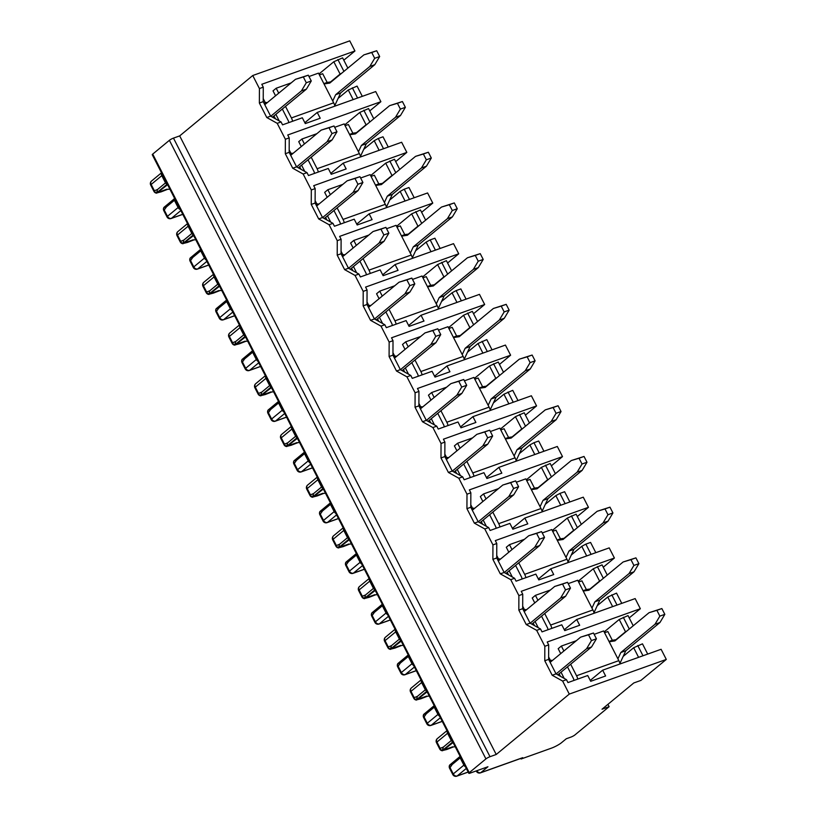 <?xml version="1.0" encoding="UTF-8"?>
<svg xmlns="http://www.w3.org/2000/svg" width="817" height="817" viewBox="0 0 817 817"><rect width="100%" height="100%" fill="white"/><g stroke="black" fill="none" stroke-linecap="round" stroke-linejoin="round"><path stroke-width="1.23" d="M476.679 770.778A3.299 0.562 -27.1 0 0 476.372 771.258A3.299 3.299 0 0 0 480.427 772.872L522.329 757.89A3.299 1.981 -109.7 0 0 522.706 757.676L521.113 758.993L551.332 748.188A8.252 1.399 152.9 0 0 561.524 742.684L566.293 738.752L570.889 737.108A3.299 0.562 152.9 0 0 574.964 734.902L609.114 706.685L602.027 709.217L633.788 682.961L640.885 680.428L666.294 659.431L569.286 694.093L496.225 754.479L490.006 756.695A3.299 0.562 152.9 0 0 485.931 758.901L469.254 772.678A3.299 0.562 152.9 0 0 468.805 773.301A3.299 0.562 152.9 0 0 470.153 773.107L487.943 766.744L480.794 772.657A3.299 2.584 -129.6 0 1 476.852 770.707M590.242 680.428L602.65 670.175L605.622 675.976L590.691 681.307L587.729 675.516L567.958 682.583L566.477 679.683L562.617 681.061L569.286 694.093M666.294 659.431L661.106 649.29L602.65 670.175M521.113 758.993L520.827 758.431M604.151 631.929L619.215 619.48L628.018 615.589L633.226 625.771M615.926 639.721L625.516 631.796L619.215 619.48M638.588 657.338L633.675 647.728L642.468 643.837L647.707 654.08M637.75 645.532L642.989 655.765M623.289 617.284L629.294 629.019M548.677 644.909L544.827 646.288L536.667 630.356L540.527 628.978L542.008 631.878L561.779 624.811L564.751 630.601L579.672 625.271L576.71 619.48L635.156 598.585L640.344 608.726L547.196 642.019L548.677 644.909L548.626 659.38L556.04 673.872L566.477 679.683M544.827 646.288L544.776 660.759L552.19 675.25L562.617 681.061M603.263 567.223L614.404 558.021L521.256 591.314L522.737 594.214L518.877 595.583L518.826 610.064L526.24 624.545L536.667 630.356M518.877 595.583L510.727 579.651L500.29 573.84L492.886 559.359L492.937 544.888L484.777 528.946L474.35 523.135L466.936 508.654L466.987 494.183L458.837 478.241L448.4 472.44L440.986 457.949L441.037 443.478L432.887 427.546L422.46 421.735L415.046 407.244L415.097 392.773L406.937 376.841L396.511 371.03L389.096 356.539L389.147 342.068L380.998 326.136L370.561 320.325L363.146 305.844L363.208 291.373L355.048 275.431L344.621 269.62L337.207 255.139L337.258 240.668L329.098 224.726L318.671 218.925L311.257 204.434L311.308 189.963L303.158 174.031L292.721 168.22L285.317 153.729L285.368 139.258L277.208 123.326L266.781 117.515L259.367 103.024L259.418 88.553L252.749 75.521L179.689 135.898L173.47 138.114A3.299 0.562 152.9 0 0 169.395 140.32L152.718 154.096A3.299 0.562 152.9 0 0 152.258 154.719L468.805 773.301M496.225 754.479L179.689 135.898M629.213 617.928L640.344 608.726M609.114 706.685L607.919 704.346M564.302 629.723L576.71 619.48M578.201 581.234L593.275 568.775L602.068 564.884L607.286 575.066M589.986 589.016L599.576 581.091L593.275 568.775M612.638 606.633L607.725 597.023L616.529 593.132L621.768 603.375M611.8 594.827L617.039 605.06M597.35 566.579L603.354 578.313M614.404 558.021L609.216 547.88L550.76 568.775L553.722 574.565L538.801 579.896L535.84 574.106L516.068 581.173L514.577 578.273L510.727 579.651M522.737 594.214L522.686 608.685L530.1 623.167L540.527 628.978M538.352 579.028L550.76 568.775M552.251 530.529L567.325 518.07L576.128 514.189L581.336 524.371M564.036 538.311L573.626 530.386L567.325 518.07M586.698 555.928L581.775 546.328L585.85 544.122L590.579 542.437L595.818 552.67M585.85 544.122L591.089 554.355M571.4 515.874L577.405 527.619M577.323 516.518L588.454 507.316L495.306 540.609L496.787 543.509L492.937 544.888M588.454 507.316L583.267 497.175L524.81 518.07L527.782 523.86L512.851 529.202L509.89 523.401L490.118 530.468L488.637 527.568L484.777 528.946M496.787 543.509L496.736 557.98L504.15 572.462L514.577 578.273M512.412 528.323L524.81 518.07M526.311 479.824L541.375 467.375L550.178 463.484L555.386 473.666M538.097 487.606L547.676 479.681L541.375 467.375M560.748 505.223L555.836 495.623L559.911 493.417L564.639 491.732L569.868 501.965M559.911 493.417L565.15 503.65M545.45 465.169L551.465 476.914M551.373 465.823L562.504 456.621L469.356 489.904L470.847 492.804L466.987 494.183M562.504 456.621L557.317 446.48L498.87 467.365L501.832 473.155L486.912 478.496L483.94 472.696L464.168 479.763L462.688 476.873L458.837 478.241M470.847 492.804L470.786 507.275L478.2 521.767L488.637 527.568M486.462 477.618L498.87 467.365M500.361 429.119L515.435 416.67L524.228 412.779L529.447 422.961M512.147 436.901L521.736 428.986L515.435 416.67M534.798 454.528L529.886 444.918L533.961 442.712L538.689 441.027L543.928 451.26M533.961 442.712L539.2 452.955M519.51 414.464L525.515 426.208M525.433 415.118L536.565 405.916L443.417 439.199L444.897 442.099L441.037 443.478M536.565 405.916L531.377 395.775L472.92 416.66L475.892 422.46L460.962 427.791L458 421.991L438.229 429.058L436.738 426.168L432.887 427.546M444.897 442.099L444.846 456.57L452.261 471.062L462.688 476.873M460.512 426.913L472.92 416.66M474.422 378.414L489.485 365.965L498.288 362.074L503.497 372.256M486.197 386.196L495.786 378.281L489.485 365.965M508.858 403.823L503.936 394.213L512.739 390.322L517.978 400.555M508.021 392.017L513.25 402.25M493.56 363.759L499.565 375.503M499.483 364.413L510.615 355.211L417.467 388.504L418.947 391.394L415.097 392.773M510.615 355.211L505.427 345.07L446.981 365.955L449.942 371.755L435.022 377.086L432.05 371.296L412.279 378.363L410.798 375.463L406.937 376.841M418.947 391.394L418.896 405.865L426.311 420.357L436.738 426.168M434.573 376.208L446.981 365.955M448.472 327.719L463.535 315.26L472.338 311.369L477.547 321.551M460.257 335.501L469.836 327.576L463.535 315.26M482.908 353.118L477.996 343.508L486.799 339.617L492.038 349.86M482.071 341.312L487.31 351.545M467.61 313.064L473.625 324.798M473.533 313.708L484.675 304.506L391.517 337.799L393.008 340.689L389.147 342.068M484.675 304.506L479.477 294.365L421.031 315.26L423.992 321.05L409.072 326.381L406.11 320.591L386.329 327.658L384.848 324.757L380.998 326.136M393.008 340.689L392.957 355.17L400.361 369.652L410.798 375.463M408.623 325.513L421.031 315.26M422.522 277.014L437.595 264.555L446.399 260.664L451.607 270.846M434.307 284.796L443.897 276.871L437.595 264.555M456.969 302.413L452.046 292.813L456.121 290.607L460.849 288.922L466.088 299.155M456.121 290.607L461.36 300.84M441.67 262.359L447.675 274.093M447.593 263.003L458.725 253.801L365.577 287.094L367.058 289.994L363.208 291.373M458.725 253.801L453.537 243.66L395.081 264.555L398.053 270.345L383.122 275.676L380.16 269.886L360.389 276.953L358.908 274.052L355.048 275.431M367.058 289.994L367.007 304.465L374.421 318.947L384.848 324.757M382.673 274.808L395.081 264.555M396.582 226.309L411.645 213.86L420.449 209.969L425.657 220.151M408.357 234.091L417.947 226.166L411.645 213.86M431.019 251.707L426.106 242.108L430.181 239.902L434.899 238.217L440.138 248.45M430.181 239.902L435.42 250.135M415.72 211.654L421.725 223.398M421.643 212.297L432.775 203.096L339.627 236.389L341.108 239.289L337.258 240.668M432.775 203.096L427.587 192.955L369.141 213.85L372.103 219.64L357.182 224.981L354.21 219.181L334.439 226.248L332.958 223.347L329.098 224.726M341.108 239.289L341.057 253.76L348.471 268.242L358.908 274.052M356.733 224.103L369.141 213.85M370.632 175.604L385.695 163.155L394.499 159.264L399.717 169.446M382.417 183.386L391.997 175.461L385.695 163.155M405.069 201.002L400.156 191.403L404.231 189.197L408.96 187.512L414.199 197.745M404.231 189.197L409.47 199.44M389.78 160.949L395.785 172.693M395.694 161.603L406.835 152.401L313.687 185.684L315.168 188.584L311.308 189.963M406.835 152.401L401.647 142.26L343.191 163.145L346.153 168.945L331.232 174.276L328.271 168.476L308.489 175.543L307.008 172.653L303.158 174.031M315.168 188.584L315.117 203.055L322.531 217.547L332.958 223.347M330.783 173.398L343.191 163.145M344.682 124.899L359.756 112.45L368.559 108.559L373.767 118.741M356.467 132.681L366.057 124.766L359.756 112.45M379.129 150.308L374.206 140.698L378.281 138.492L383.01 136.807L388.249 147.04M378.281 138.492L383.52 148.735M363.831 110.244L369.835 121.988M369.754 110.898L380.885 101.696L287.737 134.979L289.218 137.879L285.368 139.258M380.885 101.696L375.697 91.555L317.241 112.44L320.213 118.24L305.282 123.571L302.321 117.781L282.549 124.848L281.068 121.947L277.208 123.326M289.218 137.879L289.167 152.35L296.581 166.842L307.008 172.653M304.843 122.693L317.241 112.44M318.947 74.03L333.806 61.745L342.609 57.854L347.858 68.117M330.599 81.914L340.107 74.061L333.806 61.745M353.179 99.603L348.267 89.993L357.07 86.102L362.299 96.345M352.341 87.797L357.58 98.03M337.881 59.549L343.937 71.365M343.804 60.192L354.935 50.991L261.787 84.284L263.278 87.174L259.418 88.553M354.935 50.991L349.747 40.85L252.749 75.521M263.278 87.174L263.217 101.645L270.631 116.137L281.068 121.947M338.105 98.387L348.267 89.993M341.741 73.183L340.107 74.061M263.217 101.645L259.367 103.024M270.631 116.137L266.781 117.515M363.718 149.368L374.206 140.698M367.282 124.102L366.057 124.766M289.167 152.35L285.317 153.729M296.581 166.842L292.721 168.22M389.658 200.073L400.156 191.403M393.222 174.807L391.997 175.461M315.117 203.055L311.257 204.434M322.531 217.547L318.671 218.925M415.608 250.778L426.106 242.108M419.172 225.512L417.947 226.166M341.057 253.76L337.207 255.139M348.471 268.242L344.621 269.62M441.558 301.483L452.046 292.813M445.122 276.207L443.897 276.871M367.007 304.465L363.146 305.844M374.421 318.947L370.561 320.325M467.498 352.188L477.996 343.508M471.062 326.912L469.836 327.576M392.957 355.17L389.096 356.539M400.361 369.652L396.511 371.03M493.448 402.883L503.936 394.213M497.012 377.617L495.786 378.281M418.896 405.865L415.046 407.244M426.311 420.357L422.46 421.735M519.398 453.588L529.886 444.918M522.962 428.322L521.736 428.986M444.846 456.57L440.986 457.949M452.261 471.062L448.4 472.44M545.337 504.293L555.836 495.623M548.901 479.028L547.676 479.681M470.786 507.275L466.936 508.654M478.2 521.767L474.35 523.135M571.287 554.998L581.775 546.328M574.851 529.722L573.626 530.386M496.736 557.98L492.886 559.359M504.15 572.462L500.29 573.84M597.227 605.703L607.725 597.023M600.791 580.427L599.576 581.091M522.686 608.685L518.826 610.064M530.1 623.167L526.24 624.545M623.177 656.398L633.675 647.728M626.741 631.133L625.516 631.796M548.626 659.38L544.776 660.759M556.04 673.872L552.19 675.25M311.267 80.975L308.305 75.184L303.332 76.961L306.293 82.752L311.267 80.975L306.406 89.124L301.422 90.901L306.293 82.752M264.779 104.699L295.499 79.31L303.332 76.961M270.784 116.218L301.422 90.901M267.19 102.707A8.078 1.368 152.9 0 0 266.883 102.574L266.076 102.452L265.413 104.168M272.49 117.158A4.984 0.848 152.9 0 0 272.48 117.158L306.406 89.124M295.499 79.31L308.305 75.184M319.396 74.909L322.705 73.724L327.157 82.425L331.283 81.812M292.619 121.243A9.079 5.453 -109.7 0 0 291.403 117.934L333.683 102.819L318.487 73.121L308.989 76.522M291.169 82.885L276.197 88.236L278.73 93.169M285.501 106.404L291.403 117.934M276.197 88.236L273.021 90.861L275.554 95.793M282.325 109.029L288.217 120.559A2.482 1.491 70.3 0 1 288.636 122.662M333.683 102.819A9.079 5.453 70.3 0 1 334.909 106.128M263.227 98.622L265.331 102.717M334.766 105.587L340.658 92.903L374.799 64.676L379.67 56.536L376.708 50.736L363.892 54.872L329.751 83.089L324.012 83.937M332.744 100.991L335.675 94.68L369.825 66.463L374.697 58.313L371.735 52.513L363.892 54.872M323.849 83.61L327.157 82.425M371.735 52.513L376.708 50.736M374.697 58.313L379.67 56.536M369.825 66.463L374.799 64.676M335.675 94.68L340.658 92.903M266.076 102.452L264.014 103.187M161.511 172.785L151.543 181.017A3.299 2.584 -129.6 0 0 151.155 184.458A3.299 0.562 152.9 0 0 150.706 185.071L153.933 191.372A3.299 0.562 152.9 0 1 154.382 190.759L151.155 184.458L161.797 175.665L165.504 182.906L157.579 189.462L154.382 190.759A3.299 2.645 67.9 0 0 156.486 192.945L166.862 189.207A1.654 1.042 -111.5 0 0 167.597 189.33L161.194 191.832A1.654 0.694 -111.1 0 1 160.908 191.801M167.23 183.968A1.654 1.287 -129.6 0 1 165.504 182.906M161.797 175.665A3.299 2.584 -129.6 0 1 161.613 172.99M180.291 209.499A3.299 2.584 -129.6 0 1 178.106 207.528L174.399 200.288A1.654 1.287 -129.6 0 1 174.675 198.511M169.936 189.248L167.751 189.268M156.486 192.945L157.579 189.462M163.839 207.579L166.474 206.844L164.248 210.02A3.299 0.562 152.9 0 0 163.788 210.643L167.015 216.944A3.299 0.562 152.9 0 1 167.465 216.331L164.248 210.02A3.299 2.431 -145 0 1 163.9 207.447L164.105 207.252M163.788 210.643A3.299 3.299 0 0 1 163.87 207.498L163.9 207.447M167.597 184.693L156.803 193.118M421.031 679.938L411.38 687.924A3.299 2.584 -129.6 0 0 410.992 691.356A3.299 0.562 152.9 0 0 410.543 691.968L413.77 698.269A3.299 0.562 152.9 0 1 414.219 697.657L410.992 691.356L421.633 682.563L425.34 689.803L417.405 696.36L414.219 697.657A3.299 2.645 67.9 0 0 416.323 699.842L426.688 696.104A1.654 1.042 -111.5 0 0 427.434 696.227L421.031 698.729A1.654 0.694 -111.1 0 1 420.745 698.698M426.607 690.835A1.654 1.287 -129.6 0 1 425.34 689.803M421.633 682.563A3.299 2.584 -129.6 0 1 421.276 680.418M439.546 716.131A3.299 2.584 -129.6 0 1 437.943 714.436L434.236 707.185A1.654 1.287 -129.6 0 1 434.215 705.714M416.323 699.842L417.405 696.36M423.676 714.477L426.311 713.741L424.074 716.928A3.299 0.562 152.9 0 0 423.625 717.54L426.852 723.842A3.299 0.562 152.9 0 1 427.301 723.229L424.074 716.928A3.299 2.431 -145 0 1 423.737 714.344L434.195 705.663M427.128 691.846L416.639 700.016M317.251 477.128L307.59 485.104A3.299 2.584 -129.6 0 0 307.212 488.546A3.299 0.562 152.9 0 0 306.753 489.158L309.98 495.459A3.299 0.562 152.9 0 1 310.429 494.847L307.212 488.546L317.854 479.753L321.561 486.993L313.626 493.55L310.429 494.847A3.299 2.645 67.9 0 0 312.533 497.032L322.909 493.294A1.654 1.042 -111.5 0 0 323.644 493.417L317.241 495.919A1.654 0.694 -111.1 0 1 316.955 495.888M322.827 488.025A1.654 1.287 -129.6 0 1 321.561 486.993M317.854 479.753A3.299 2.584 -129.6 0 1 317.496 477.608M335.767 513.311A3.299 2.584 -129.6 0 1 334.163 511.616L330.456 504.375A1.654 1.287 -129.6 0 1 330.436 502.894M325.503 493.254L323.808 493.356M312.533 497.032L313.626 493.55M319.958 511.534L322.521 510.931L320.295 514.107A3.299 0.562 152.9 0 0 319.845 514.73L323.062 521.032A3.299 0.562 152.9 0 1 323.522 520.409L320.295 514.107A3.299 2.431 -145 0 1 319.958 511.534L320.152 511.34M323.338 489.036L312.85 497.206M369.141 578.538L359.48 586.514A3.299 2.584 -129.6 0 0 359.102 589.945A3.299 0.562 152.9 0 0 358.653 590.568L361.87 596.87A3.299 0.562 152.9 0 1 362.329 596.247L359.102 589.945L369.744 581.153L373.451 588.393L365.516 594.95L362.329 596.247A3.299 2.645 67.9 0 0 364.423 598.432L374.799 594.694A1.654 1.042 -111.5 0 0 375.544 594.817L369.131 597.319A1.654 0.694 -111.1 0 1 368.845 597.288M374.717 589.435A1.654 1.287 -129.6 0 1 373.451 588.393M369.744 581.153A3.299 2.584 -129.6 0 1 369.386 579.008M387.656 614.721A3.299 2.584 -129.6 0 1 386.053 613.026L382.346 605.785A1.654 1.287 -129.6 0 1 382.325 604.304M377.393 594.664L375.697 594.766M364.423 598.432L365.516 594.95M371.786 613.067L374.411 612.341L372.184 615.518A3.299 0.562 152.9 0 0 371.735 616.13L374.962 622.431A3.299 0.562 152.9 0 1 375.412 621.819L372.184 615.518A3.299 2.431 -145 0 1 371.847 612.934L372.041 612.74M371.735 616.13A3.299 3.299 0 0 1 371.806 612.985L371.847 612.934M375.238 590.446L364.739 598.616M414.811 283.877L411.839 278.086L406.866 279.863L409.838 285.654L414.811 283.877L409.94 292.026L404.966 293.803L409.838 285.654M368.528 307.427L399.033 282.212L406.866 279.863M374.492 318.987L404.966 293.803M370.724 305.609A8.078 1.368 152.9 0 0 370.418 305.476L369.611 305.354L368.957 307.069M399.033 282.212L411.839 278.086M376.177 319.927L409.94 292.026M422.93 277.811L426.239 276.626L430.692 285.327L434.828 284.714M396.153 324.145A9.079 5.453 -109.7 0 0 394.938 320.836L437.218 305.721L422.021 276.023L412.524 279.424M394.713 285.787L379.742 291.138L382.264 296.071M389.035 309.306L394.938 320.836M379.742 291.138L376.566 293.763L379.088 298.695M385.859 311.931L391.762 323.461A2.482 1.491 70.3 0 1 392.17 325.564M437.218 305.721A9.079 5.453 70.3 0 1 438.443 309.03M367.017 302.004L368.865 305.619M438.3 308.489L444.193 295.805L478.333 267.578L483.204 259.438L480.243 253.638L467.436 257.774L433.286 285.991L427.546 286.838M436.278 303.893L439.219 297.582L473.36 269.365L478.231 261.215L475.269 255.415L467.436 257.774M427.383 286.512L430.692 285.327M475.269 255.415L480.243 253.638M478.231 261.215L483.204 259.438M473.36 269.365L478.333 267.578M439.219 297.582L444.193 295.805M369.611 305.354L367.793 306.007M596.43 638.802L593.469 633.012L588.495 634.789L591.457 640.579L596.43 638.802L591.559 646.952L586.586 648.729L591.457 640.579M550.147 662.352L580.652 637.137L588.495 634.789M556.111 673.913L586.586 648.729M552.353 660.534A8.078 1.368 152.9 0 0 552.047 660.391L551.24 660.279L550.576 661.995M580.652 637.137L593.469 633.012M557.797 674.852L591.559 646.952M604.56 632.726L607.858 631.551L612.311 640.252L616.447 639.64M577.782 679.07A9.079 5.453 -109.7 0 0 576.557 675.761L618.837 660.647L603.64 630.949L594.153 634.339M576.332 640.712L561.361 646.063L563.883 650.996M570.654 664.221L576.557 675.761M561.361 646.063L558.185 648.688L560.707 653.62M567.478 666.856L573.381 678.386A2.482 1.491 70.3 0 1 573.8 680.49M618.837 660.647A9.079 5.453 70.3 0 1 620.062 663.955M548.636 656.929L550.484 660.544M619.919 663.414L625.812 650.72L659.962 622.503L664.834 614.353L661.862 608.563L649.055 612.689L614.905 640.916L609.176 641.753M617.907 658.819L620.838 652.507L654.989 624.28L659.86 616.13L656.888 610.34L649.055 612.689M609.012 641.427L612.311 640.252M656.888 610.34L661.862 608.563M659.86 616.13L664.834 614.353M654.989 624.28L659.962 622.503M620.838 652.507L625.812 650.72M551.24 660.279L549.422 660.922M239.412 325.023L229.751 332.999A3.299 2.584 -129.6 0 0 229.373 336.43A3.299 0.562 152.9 0 0 228.913 337.043L232.14 343.354A3.299 0.562 152.9 0 1 232.6 342.732L229.373 336.43L240.014 327.637L243.721 334.878L235.786 341.435L232.6 342.732A3.299 2.645 67.9 0 0 234.693 344.917L245.069 341.179A1.654 1.042 -111.5 0 0 245.815 341.302L239.401 343.804A1.654 0.694 -111.1 0 1 239.115 343.773M244.988 335.91A1.654 1.287 -129.6 0 1 243.721 334.878M240.014 327.637A3.299 2.584 -129.6 0 1 239.657 325.493M257.927 361.206A3.299 2.584 -129.6 0 1 256.324 359.511L252.616 352.27A1.654 1.287 -129.6 0 1 252.596 350.789M247.663 341.149L245.968 341.251M234.693 344.917L235.786 341.435M242.118 359.419L244.681 358.816L242.455 362.002A3.299 0.562 152.9 0 0 242.006 362.615L245.223 368.916A3.299 0.562 152.9 0 1 245.682 368.304L242.455 362.002A3.299 2.431 -145 0 1 242.118 359.419L252.576 350.738M245.498 336.931L235.01 345.101M570.48 588.097L567.519 582.307L562.545 584.084L565.507 589.874L570.48 588.097L565.609 596.247L560.636 598.024L565.507 589.874M524.197 611.647L554.712 586.432L562.545 584.084M530.162 623.208L560.636 598.024M526.403 609.829A8.078 1.368 152.9 0 0 526.097 609.696L525.29 609.574L524.626 611.29M554.712 586.432L567.519 582.307M531.857 624.147L565.609 596.247M578.61 582.031L581.918 580.846L586.371 589.547L590.497 588.934M551.832 628.365A9.079 5.453 -109.7 0 0 550.607 625.056L592.897 609.942L577.701 580.244L568.203 583.644M550.382 590.007L535.411 595.358L537.943 600.291M544.704 613.526L550.607 625.056M535.411 595.358L532.235 597.983L534.767 602.915M541.528 616.151L547.431 627.681A2.482 1.491 70.3 0 1 547.85 629.784M592.897 609.942A9.079 5.453 70.3 0 1 594.122 613.25M522.696 606.224L524.545 609.839M593.979 612.709L599.862 600.025L634.012 571.798L638.884 563.659L635.922 557.858L623.105 561.994L588.965 590.211L583.226 591.059M591.957 608.114L594.888 601.802L629.039 573.575L633.91 565.435L630.949 559.635L623.105 561.994M583.062 590.732L586.371 589.547M630.949 559.635L635.922 557.858M633.91 565.435L638.884 563.659M629.039 573.575L634.012 571.798M594.888 601.802L599.862 600.025M525.29 609.574L523.472 610.228M395.091 629.233L385.43 637.219A3.299 2.584 -129.6 0 0 385.052 640.651A3.299 0.562 152.9 0 0 384.593 641.263L387.82 647.564A3.299 0.562 152.9 0 1 388.269 646.952L385.052 640.651L395.694 631.858L399.401 639.098L391.466 645.655L388.269 646.952A3.299 2.645 67.9 0 0 390.373 649.137L400.749 645.399A1.654 1.042 -111.5 0 0 401.484 645.522L395.081 648.024A1.654 0.694 -111.1 0 1 394.795 647.993M400.667 640.13A1.654 1.287 -129.6 0 1 399.401 639.098M395.694 631.858A3.299 2.584 -129.6 0 1 395.336 629.713M413.606 665.426A3.299 2.584 -129.6 0 1 412.003 663.731L408.296 656.48A1.654 1.287 -129.6 0 1 408.275 655.009M403.343 645.369L401.647 645.471M390.373 649.137L391.466 645.655M397.726 663.772L400.361 663.036L398.134 666.223A3.299 0.562 152.9 0 0 397.675 666.835L400.902 673.137A3.299 0.562 152.9 0 1 401.361 672.524L398.134 666.223A3.299 2.431 -145 0 1 397.787 663.639L408.245 654.958M401.178 641.151L390.689 649.321M544.541 537.392L541.569 531.601L536.595 533.378L539.567 539.169L544.541 537.392L539.669 545.542L534.696 547.319L539.567 539.169M498.258 560.942L528.762 535.727L536.595 533.378M504.222 572.503L534.696 547.319M500.453 559.124A8.078 1.368 152.9 0 0 500.147 558.991L499.34 558.869L498.687 560.585M528.762 535.727L541.569 531.601M505.907 573.442L539.669 545.542M552.66 531.326L555.968 530.141L560.421 538.842L564.557 538.24M525.893 577.66A9.079 5.453 -109.7 0 0 524.667 574.351L566.947 559.236L551.751 529.549L542.253 532.939M524.443 539.302L509.471 544.653L511.993 549.586M518.764 562.821L524.667 574.351M509.471 544.653L506.295 547.278L508.817 552.221M515.588 565.446L521.491 576.976A2.482 1.491 70.3 0 1 521.91 579.079M566.947 559.236A9.079 5.453 70.3 0 1 568.172 562.545M496.746 555.519L498.595 559.134M568.029 562.004L573.922 549.32L608.073 521.103L612.934 512.953L609.972 507.153L597.166 511.289L563.015 539.506L557.286 540.354M566.018 557.419L568.949 551.097L603.089 522.88L607.96 514.73L604.999 508.93L597.166 511.289M557.112 540.027L560.421 538.842M604.999 508.93L609.972 507.153M607.96 514.73L612.934 512.953M603.089 522.88L608.073 521.103M568.949 551.097L573.922 549.32M499.34 558.869L497.522 559.522M518.591 486.697L515.629 480.896L510.656 482.673L513.617 488.474L518.591 486.697L513.719 494.836L508.746 496.613L513.617 488.474M472.308 510.237L502.812 485.032L510.656 482.673M478.272 521.797L508.746 496.613M474.514 508.419A8.078 1.368 152.9 0 0 474.207 508.286L473.4 508.164L472.737 509.89M502.812 485.032L515.629 480.896M479.957 522.737L513.719 494.836M526.72 480.621L530.029 479.436L534.481 488.137L538.607 487.535M499.943 526.955A9.079 5.453 -109.7 0 0 498.717 523.646L541.007 508.542L525.801 478.844L516.313 482.234M498.493 488.597L483.521 493.948L486.044 498.891M492.814 512.116L498.717 523.646M483.521 493.948L480.345 496.573L482.867 501.515M489.638 514.741L495.541 526.271A2.482 1.491 70.3 0 1 495.96 528.385M541.007 508.542A9.079 5.453 70.3 0 1 542.222 511.851M470.796 504.824L472.645 508.44M542.09 511.299L547.972 498.615L582.123 470.398L586.994 462.248L584.032 456.458L571.216 460.584L537.065 488.801L531.336 489.649M540.068 506.714L542.999 500.392L577.149 472.175L582.021 464.025L579.049 458.235L571.216 460.584M531.173 489.322L534.481 488.137M579.049 458.235L584.032 456.458M582.021 464.025L586.994 462.248M577.149 472.175L582.123 470.398M542.999 500.392L547.972 498.615M473.4 508.164L471.583 508.817M466.701 385.287L463.739 379.497L458.756 381.273L461.728 387.064L466.701 385.287L461.83 393.437L456.856 395.214L461.728 387.064M420.418 408.837L450.923 383.622L458.756 381.273M426.382 420.398L456.856 395.214M422.624 407.009A8.078 1.368 152.9 0 0 422.307 406.876L421.501 406.764L420.847 408.48M450.923 383.622L463.739 379.497M428.067 421.337L461.83 393.437M474.82 379.211L478.129 378.036L482.581 386.737L486.718 386.124M448.053 425.555A9.079 5.453 -109.7 0 0 446.828 422.246L489.107 407.132L473.911 377.434L464.413 380.824M446.603 387.197L431.631 392.548L434.154 397.481M440.925 410.706L446.828 422.246M431.631 392.548L428.455 395.173L430.978 400.105M437.749 413.331L443.651 424.871A2.482 1.491 70.3 0 1 444.07 426.974M489.107 407.132A9.079 5.453 70.3 0 1 490.333 410.44M418.907 403.414L420.755 407.029M490.19 409.899L496.082 397.205L530.233 368.988L535.104 360.838L532.133 355.048L519.326 359.174L485.175 387.401L479.446 388.238M488.178 405.303L491.109 398.982L525.26 370.765L530.131 362.615L527.159 356.825L519.326 359.174M479.273 387.912L482.581 386.737M527.159 356.825L532.133 355.048M530.131 362.615L535.104 360.838M525.26 370.765L530.233 368.988M491.109 398.982L496.082 397.205M421.501 406.764L419.683 407.407M291.301 426.423L281.651 434.409A3.299 2.584 -129.6 0 0 281.262 437.841A3.299 0.562 152.9 0 0 280.813 438.453L284.03 444.754A3.299 0.562 152.9 0 1 284.49 444.142L281.262 437.841L291.904 429.048L295.611 436.288L287.676 442.845L284.49 444.142A3.299 2.645 67.9 0 0 286.583 446.327L296.959 442.589A1.654 1.042 -111.5 0 0 297.705 442.712L291.301 445.214A1.654 0.694 -111.1 0 1 291.005 445.183M296.877 437.32A1.654 1.287 -129.6 0 1 295.611 436.288M291.904 429.048A3.299 2.584 -129.6 0 1 291.546 426.903M309.817 462.616A3.299 2.584 -129.6 0 1 308.213 460.911L304.506 453.67A1.654 1.287 -129.6 0 1 304.486 452.189M299.553 442.548L297.858 442.651M286.583 446.327L287.676 442.845M294.008 460.829L296.571 460.226L294.345 463.413A3.299 0.562 152.9 0 0 293.895 464.025L297.122 470.326A3.299 0.562 152.9 0 1 297.572 469.714L294.345 463.413A3.299 2.431 -145 0 1 294.008 460.829L294.202 460.635M297.398 438.331L286.9 446.501M440.751 334.582L437.789 328.791L432.816 330.568L435.778 336.359L440.751 334.582L435.88 342.732L430.906 344.508L435.778 336.359M394.468 358.132L424.983 332.917L432.816 330.568M400.432 369.692L430.906 344.508M396.674 356.314A8.078 1.368 152.9 0 0 396.368 356.181L395.561 356.059L394.897 357.775M424.983 332.917L437.789 328.791M402.117 370.632L435.88 342.732M448.88 328.505L452.189 327.331L456.642 336.032L460.768 335.419M422.103 374.85A9.079 5.453 -109.7 0 0 420.878 371.541L463.168 356.426L447.971 326.729L438.474 330.129M420.653 336.492L405.681 341.843L408.204 346.776M414.975 360.011L420.878 371.541M405.681 341.843L402.505 344.468L405.028 349.4M411.799 362.636L417.701 374.166A2.482 1.491 70.3 0 1 418.12 376.269M463.168 356.426A9.079 5.453 70.3 0 1 464.393 359.735M392.957 352.709L394.815 356.324M464.25 359.194L470.132 346.51L504.283 318.283L509.154 310.133L506.193 304.343L493.376 308.479L459.225 336.696L453.496 337.533M462.228 354.598L465.159 348.287L499.31 320.06L504.181 311.92L501.219 306.12L493.376 308.479M453.333 337.217L456.642 336.032M501.219 306.12L506.193 304.343M504.181 311.92L509.154 310.133M499.31 320.06L504.283 318.283M465.159 348.287L470.132 346.51M395.561 356.059L393.743 356.702M265.351 375.718L255.701 383.704A3.299 2.584 -129.6 0 0 255.312 387.135A3.299 0.562 152.9 0 0 254.863 387.748L258.09 394.049A3.299 0.562 152.9 0 1 258.54 393.437L255.312 387.135L265.954 378.342L269.661 385.583L261.736 392.14L258.54 393.437A3.299 2.645 67.9 0 0 260.643 395.622L271.019 391.884A1.654 1.042 -111.5 0 0 271.755 392.007L265.351 394.509A1.654 0.694 -111.1 0 1 265.065 394.478M270.927 386.615A1.654 1.287 -129.6 0 1 269.661 385.583M265.954 378.342A3.299 2.584 -129.6 0 1 265.596 376.198M283.877 411.911A3.299 2.584 -129.6 0 1 282.263 410.216L278.556 402.965A1.654 1.287 -129.6 0 1 278.546 401.494M273.603 391.843L271.908 391.956M260.643 395.622L261.736 392.14M267.996 410.257L270.631 409.521L268.405 412.708A3.299 0.562 152.9 0 0 267.945 413.32L271.173 419.621A3.299 0.562 152.9 0 1 271.622 419.009L268.405 412.708A3.299 2.431 -145 0 1 268.058 410.124L268.262 409.93M271.448 387.626L260.96 395.796M343.191 527.833L333.54 535.809A3.299 2.584 -129.6 0 0 333.152 539.24A3.299 0.562 152.9 0 0 332.703 539.863L335.93 546.164A3.299 0.562 152.9 0 1 336.379 545.552L333.152 539.24L343.794 530.447L347.501 537.698L339.576 544.255L336.379 545.552A3.299 2.645 67.9 0 0 338.483 547.737L348.859 543.989A1.654 1.042 -111.5 0 0 349.594 544.112L343.191 546.624A1.654 0.694 -111.1 0 1 342.905 546.583M348.767 538.73A1.654 1.287 -129.6 0 1 347.501 537.698M343.794 530.447A3.299 2.584 -129.6 0 1 343.436 528.313M361.717 564.016A3.299 2.584 -129.6 0 1 360.103 562.321L356.396 555.08A1.654 1.287 -129.6 0 1 356.375 553.599M351.443 543.959L349.747 544.061M338.483 547.737L339.576 544.255M345.836 562.362L348.471 561.636L346.245 564.813A3.299 0.562 152.9 0 0 345.785 565.425L349.012 571.737A3.299 0.562 152.9 0 1 349.462 571.114L346.245 564.813A3.299 2.431 -145 0 1 345.897 562.229L346.102 562.045M345.785 565.425A3.299 3.299 0 0 1 345.857 562.28L345.897 562.229M349.288 539.741L338.8 547.911M492.651 435.992L489.679 430.191L484.706 431.968L487.667 437.769L492.651 435.992L487.78 444.142L482.806 445.919L487.667 437.769M446.358 459.542L476.873 434.327L484.706 431.968M452.332 471.103L482.806 445.919M448.564 457.714A8.078 1.368 152.9 0 0 448.257 457.581L447.45 457.469L446.787 459.185M476.873 434.327L489.679 430.191M454.017 472.042L487.78 444.142M500.77 429.916L504.079 428.731L508.531 437.432L512.657 436.829M473.993 476.25A9.079 5.453 -109.7 0 0 472.777 472.951L515.057 457.837L499.861 428.139L490.363 431.529M472.543 437.902L457.571 443.253L460.104 448.186M466.875 461.411L472.777 472.951M457.571 443.253L454.395 445.878L456.928 450.81M463.699 464.036L469.591 475.576A2.482 1.491 70.3 0 1 470.01 477.679M515.057 457.837A9.079 5.453 70.3 0 1 516.283 461.145M444.857 454.119L446.705 457.734M516.14 460.604L522.032 447.91L556.173 419.693L561.044 411.543L558.082 405.753L545.266 409.879L511.125 438.096L505.386 438.943M514.118 456.009L517.049 449.687L551.199 421.47L556.071 413.32L553.109 407.53L545.266 409.879M505.223 438.617L508.531 437.432M553.109 407.53L558.082 405.753M556.071 413.32L561.044 411.543M551.199 421.47L556.173 419.693M517.049 449.687L522.032 447.91M447.45 457.469L445.633 458.112M388.861 233.172L385.9 227.381L380.926 229.158L383.888 234.959L388.861 233.172L383.99 241.321L379.017 243.098L383.888 234.959M342.578 256.722L373.083 231.517L380.926 229.158M348.542 268.282L379.017 243.098M344.784 254.904A8.078 1.368 152.9 0 0 344.478 254.771L343.661 254.649L343.007 256.375M373.083 231.517L385.9 227.381M350.227 269.222L383.99 241.321M396.98 227.106L400.289 225.921L404.742 234.622L408.878 234.019M370.213 273.44A9.079 5.453 -109.7 0 0 368.988 270.131L411.268 255.027L396.071 225.329L386.584 228.719M368.763 235.082L353.792 240.433L356.314 245.376M363.085 258.601L368.988 270.131M353.792 240.433L350.616 243.058L353.138 248M359.909 261.226L365.812 272.755A2.482 1.491 70.3 0 1 366.23 274.869M411.268 255.027A9.079 5.453 70.3 0 1 412.493 258.325M341.067 251.309L342.915 254.914M412.35 257.784L418.243 245.1L452.393 216.883L457.265 208.733L454.293 202.933L441.486 207.069L407.336 235.286L401.607 236.133M410.338 253.199L413.269 246.877L447.42 218.66L452.291 210.51L449.319 204.72L441.486 207.069M401.443 235.807L404.742 234.622M449.319 204.72L454.293 202.933M452.291 210.51L457.265 208.733M447.42 218.66L452.393 216.883M413.269 246.877L418.243 245.1M343.661 254.649L341.853 255.302M213.462 274.318L203.811 282.294A3.299 2.584 -129.6 0 0 203.423 285.725A3.299 0.562 152.9 0 0 202.973 286.348L206.201 292.649A3.299 0.562 152.9 0 1 206.65 292.026L203.423 285.725L214.064 276.932L217.771 284.183L209.836 290.729L206.65 292.026A3.299 2.645 67.9 0 0 208.754 294.222L219.119 290.474A1.654 1.042 -111.5 0 0 219.865 290.597L213.462 293.099A1.654 0.694 -111.1 0 1 213.176 293.068M219.038 285.215A1.654 1.287 -129.6 0 1 217.771 284.183M214.064 276.932A3.299 2.584 -129.6 0 1 213.707 274.798M231.977 310.501A3.299 2.584 -129.6 0 1 230.374 308.806L226.666 301.565A1.654 1.287 -129.6 0 1 226.646 300.084M208.754 294.222L209.836 290.729M216.168 308.714L218.731 308.121L216.505 311.297A3.299 0.562 152.9 0 0 216.056 311.91L219.283 318.211A3.299 0.562 152.9 0 1 219.732 317.599L216.505 311.297A3.299 2.431 -145 0 1 216.168 308.714L226.626 300.043M219.559 286.226L209.07 294.396M362.911 182.477L359.95 176.676L354.976 178.453L357.938 184.254L362.911 182.477L358.04 190.616L353.067 192.404L357.938 184.254M316.628 206.017L347.143 180.812L354.976 178.453M322.592 217.577L353.067 192.404M318.834 204.199A8.078 1.368 152.9 0 0 318.528 204.066L317.721 203.944L317.057 205.67M347.143 180.812L359.95 176.676M324.288 218.517L358.04 190.616M371.041 176.401L374.349 175.216L378.802 183.917L382.928 183.314M344.263 222.735A9.079 5.453 -109.7 0 0 343.038 219.426L385.328 204.321L370.132 174.624L360.634 178.014M342.813 184.387L327.842 189.728L330.374 194.671M337.135 207.896L343.038 219.426M327.842 189.728L324.666 192.363L327.198 197.295M333.959 210.52L339.862 222.05A2.482 1.491 70.3 0 1 340.28 224.164M385.328 204.321A9.079 5.453 70.3 0 1 386.553 207.63M315.127 200.604L316.976 204.219M386.41 207.089L392.293 194.395L426.443 166.178L431.315 158.028L428.353 152.238L415.536 156.364L381.396 184.581L375.657 185.428M384.388 202.493L387.319 196.172L421.47 167.955L426.341 159.805L423.38 154.015L415.536 156.364M375.493 185.102L378.802 183.917M423.38 154.015L428.353 152.238M426.341 159.805L431.315 158.028M421.47 167.955L426.443 166.178M387.319 196.172L392.293 194.395M317.721 203.944L315.903 204.597M446.981 730.643L437.32 738.619A3.299 2.584 -129.6 0 0 436.942 742.061A3.299 0.562 152.9 0 0 436.482 742.673L439.709 748.975A3.299 0.562 152.9 0 1 440.169 748.362L436.942 742.061L447.583 733.268L451.29 740.508L443.355 747.065L440.169 748.362A3.299 2.645 67.9 0 0 442.263 750.547L452.638 746.809A1.654 1.042 -111.5 0 0 453.384 746.932L446.97 749.434A1.654 0.694 -111.1 0 1 446.685 749.403M452.557 741.54A1.654 1.287 -129.6 0 1 451.29 740.508M447.583 733.268A3.299 2.584 -129.6 0 1 447.226 731.123M465.496 766.826A3.299 2.584 -129.6 0 1 463.893 765.131L460.185 757.89A1.654 1.287 -129.6 0 1 460.165 756.409M455.232 746.769L453.537 746.871M442.263 750.547L443.355 747.065M449.626 765.182L452.25 764.446L450.024 767.623A3.299 0.562 152.9 0 0 449.575 768.246L452.792 774.547A3.299 0.562 152.9 0 1 453.251 773.934L450.024 767.623A3.299 2.431 -145 0 1 449.687 765.049L460.145 756.368M453.067 742.551L442.579 750.721M187.522 223.613L177.861 231.589A3.299 2.584 -129.6 0 0 177.483 235.03A3.299 0.562 152.9 0 0 177.023 235.643L180.251 241.944A3.299 0.562 152.9 0 1 180.7 241.332L177.483 235.03L188.124 226.227L191.832 233.478L183.896 240.035L180.7 241.332A3.299 2.645 67.9 0 0 182.804 243.517L193.18 239.779A1.654 1.042 -111.5 0 0 193.915 239.902L187.512 242.404A1.654 0.694 -111.1 0 1 187.226 242.373M193.098 234.51A1.654 1.287 -129.6 0 1 191.832 233.478M188.124 226.227A3.299 2.584 -129.6 0 1 187.757 224.093M206.037 259.796A3.299 2.584 -129.6 0 1 204.434 258.101L200.727 250.86A1.654 1.287 -129.6 0 1 200.706 249.379M182.804 243.517L183.896 240.035M190.157 258.152L192.792 257.416L190.565 260.592A3.299 0.562 152.9 0 0 190.106 261.215L193.333 267.516A3.299 0.562 152.9 0 1 193.792 266.893L190.565 260.592A3.299 2.431 -145 0 1 190.218 258.009L200.676 249.338M193.609 235.521L183.12 243.691M336.972 131.772L334 125.971L329.026 127.758L331.998 133.549L336.972 131.772L332.1 139.921L327.127 141.698L331.998 133.549M290.689 155.322L321.193 130.107L329.026 127.758M296.653 166.882L327.127 141.698M292.884 153.494A8.078 1.368 152.9 0 0 292.578 153.361L291.771 153.249L291.118 154.964M321.193 130.107L334 125.971M298.338 167.822L332.1 139.921M345.091 125.695L348.399 124.511L352.852 133.212L356.988 132.609M318.324 172.03A9.079 5.453 -109.7 0 0 317.098 168.731L359.378 153.616L344.182 123.918L334.684 127.309M316.873 133.682L301.902 139.033L304.424 143.966M311.195 157.191L317.098 168.731M301.902 139.033L298.726 141.658L301.248 146.59M308.019 159.815L313.922 171.356A2.482 1.491 70.3 0 1 314.341 173.459M359.378 153.616A9.079 5.453 70.3 0 1 360.603 156.925M289.177 149.899L291.026 153.514M360.46 156.384L366.353 143.69L400.504 115.473L405.365 107.323L402.403 101.533L389.597 105.659L355.446 133.886L349.717 134.723M358.449 151.788L361.38 145.467L395.52 117.25L400.391 109.1L397.43 103.31L389.597 105.659M349.543 134.397L352.852 133.212M397.43 103.31L402.403 101.533M400.391 109.1L405.365 107.323M395.52 117.25L400.504 115.473M361.38 145.467L366.353 143.69M291.771 153.249L289.953 153.892M522.706 757.676L480.794 772.657A3.299 1.981 -109.7 0 1 480.427 772.872M490.006 756.695L173.47 138.114M485.931 758.901L169.395 140.32M469.254 772.678L152.718 154.096M275.094 118.618L273.797 116.075M275.86 114.36L279.22 120.916M174.399 200.288L166.474 206.844M182.753 214.289L171.437 218.333A3.299 2.584 50.4 0 1 167.465 216.331L178.106 207.528M182.783 214.36L171.07 218.547A3.299 1.981 -109.7 0 0 171.437 218.333L180.843 210.561M167.291 184.08L156.435 193.047M434.236 707.185L426.311 713.741M442.211 721.329L431.274 725.23A3.299 2.584 50.4 0 1 427.301 723.229L437.943 714.436M442.242 721.391L430.906 725.445A3.299 1.981 -109.7 0 0 431.274 725.23L440.363 717.724M426.811 691.233L416.272 699.944M330.456 504.375L322.521 510.931M338.422 518.509L327.484 522.42A3.299 2.584 50.4 0 1 323.522 520.409L334.163 511.616M338.463 518.581L327.117 522.635A3.299 1.981 -109.7 0 0 327.484 522.42L336.584 514.904M323.032 488.423L312.482 497.134M382.346 605.785L374.411 612.341M390.322 619.919L379.384 623.831A3.299 2.584 50.4 0 1 375.412 621.819L386.053 613.026M390.352 619.991L379.006 624.045A3.299 1.981 -109.7 0 0 379.384 623.831L388.473 616.314M374.921 589.823L364.372 598.544M379.405 317.262L382.591 323.501M431.294 418.672L434.481 424.911M378.475 321.204L377.331 318.977M560.094 676.129L558.951 673.902M252.616 352.27L244.681 358.816M260.582 366.404L249.655 370.315A3.299 2.584 50.4 0 1 245.682 368.304L256.324 359.511M260.623 366.465L249.277 370.52A3.299 1.981 -109.7 0 0 249.655 370.315L258.744 362.799M245.192 336.308L234.642 345.029M483.184 520.072L486.381 526.311M535.074 621.482L538.27 627.722M534.144 625.424L533.011 623.197M408.296 656.48L400.361 663.036M416.262 670.624L405.324 674.536A3.299 2.584 50.4 0 1 401.361 672.524L412.003 663.731M416.302 670.686L404.956 674.74A3.299 1.981 -109.7 0 0 405.324 674.536L414.423 667.019M400.861 640.528L390.322 649.249M509.134 570.777L512.32 577.016M508.205 574.719L507.061 572.492M482.255 524.014L481.111 521.787M430.365 422.614L429.221 420.377M304.506 453.67L296.571 460.226M312.482 467.814L301.544 471.715A3.299 2.584 50.4 0 1 297.572 469.714L308.213 460.911M312.513 467.875L301.167 471.93A3.299 1.981 -109.7 0 0 301.544 471.715L310.634 464.199M297.082 437.718L286.532 446.429M405.344 367.967L408.541 374.206M404.415 371.909L403.271 369.682M278.556 402.965L270.631 409.521M286.532 417.109L275.595 421.01A3.299 2.584 50.4 0 1 271.622 419.009L282.263 410.216M286.563 417.17L275.227 421.225A3.299 1.981 -109.7 0 0 275.595 421.01L284.684 413.504M271.132 387.013L260.592 395.724M457.234 469.377L460.431 475.606M356.396 555.08L348.471 561.636M364.372 569.214L353.434 573.125A3.299 2.584 50.4 0 1 349.462 571.114L360.103 562.321M364.402 569.286L353.067 573.34A3.299 1.981 -109.7 0 0 353.434 573.125L362.523 565.609M348.971 539.128L338.432 547.839M456.305 473.319L455.171 471.082M353.455 266.556L356.641 272.796M352.525 270.498L351.381 268.272M226.666 301.565L218.731 308.121M234.642 315.699L223.705 319.61A3.299 2.584 50.4 0 1 219.732 317.599L230.374 308.806M234.673 315.77L223.337 319.825A3.299 1.981 -109.7 0 0 223.705 319.61L232.794 312.094M219.242 285.613L208.703 294.324M327.505 215.862L330.701 222.091M326.575 219.804L325.432 217.567M460.185 757.89L452.25 764.446M468.151 772.024L457.224 775.936A3.299 2.584 50.4 0 1 453.251 773.934L463.893 765.131M468.192 772.096L456.846 776.15A3.299 1.981 -109.7 0 0 457.224 775.936L466.313 768.419M452.761 741.938L442.211 750.649M561.024 672.187L564.21 678.427M200.727 250.86L192.792 257.416M208.692 264.994L197.755 268.905A3.299 2.584 50.4 0 1 193.792 266.893L204.434 258.101M208.733 265.065L197.387 269.12A3.299 1.981 -109.7 0 0 197.755 268.905L206.854 261.389M193.292 234.908L182.753 243.619M301.565 165.157L304.751 171.386M300.636 169.099L299.492 166.862M275.441 118.812L273.971 115.932M151.543 181.017A3.299 3.299 0 0 0 150.706 185.071M153.933 191.372A3.299 3.299 0 0 0 156.527 193.149M167.015 216.944A3.299 3.299 0 0 0 171.07 218.547M174.593 198.572L164.074 207.273M173.97 199.093L174.511 198.184M157.722 192.71L161.092 191.862M411.38 687.924A3.299 3.299 0 0 0 410.543 691.968M413.77 698.269A3.299 3.299 0 0 0 416.353 700.057M423.696 714.395A3.299 3.299 0 0 0 423.625 717.54M426.852 723.842A3.299 3.299 0 0 0 430.906 725.445M429.282 696.064L427.516 696.196M417.558 699.618L420.929 698.77M307.59 485.104A3.299 3.299 0 0 0 306.753 489.158M309.98 495.459A3.299 3.299 0 0 0 312.574 497.236M319.917 511.585A3.299 3.299 0 0 0 319.845 514.73M323.062 521.032A3.299 3.299 0 0 0 327.117 522.635M330.415 502.853L320.121 511.35M313.769 496.797L317.149 495.95M359.48 586.514A3.299 3.299 0 0 0 358.653 590.568M361.87 596.87A3.299 3.299 0 0 0 364.464 598.647M374.962 622.431A3.299 3.299 0 0 0 379.006 624.045M382.305 604.253L372.011 612.76M365.659 598.207L369.039 597.36M378.812 321.398L377.505 318.834M560.442 676.323L559.124 673.749M229.751 332.999A3.299 3.299 0 0 0 228.913 337.043M232.14 343.354A3.299 3.299 0 0 0 234.734 345.131M242.077 359.47A3.299 3.299 0 0 0 242.006 362.615M245.223 368.916A3.299 3.299 0 0 0 249.277 370.52M235.929 344.692L239.31 343.845M534.492 625.618L533.184 623.054M385.43 637.219A3.299 3.299 0 0 0 384.593 641.263M387.82 647.564A3.299 3.299 0 0 0 390.414 649.352M397.756 663.69A3.299 3.299 0 0 0 397.675 666.835M400.902 673.137A3.299 3.299 0 0 0 404.956 674.74M391.609 648.912L394.989 648.065M508.552 574.913L507.234 572.349M482.602 524.208L481.284 521.644M430.712 422.808L429.395 420.234M281.651 434.409A3.299 3.299 0 0 0 280.813 438.453M284.03 444.754A3.299 3.299 0 0 0 286.624 446.531M293.967 460.88A3.299 3.299 0 0 0 293.895 464.025M297.122 470.326A3.299 3.299 0 0 0 301.167 471.93M304.465 452.148L294.171 460.655M287.829 446.102L291.199 445.255M404.762 372.103L403.445 369.539M255.701 383.704A3.299 3.299 0 0 0 254.863 387.748M258.09 394.049A3.299 3.299 0 0 0 260.684 395.837M268.027 410.175A3.299 3.299 0 0 0 267.945 413.32M271.173 419.621A3.299 3.299 0 0 0 275.227 421.225M278.515 401.443L268.231 409.95M261.879 395.397L265.249 394.55M333.54 535.809A3.299 3.299 0 0 0 332.703 539.863M335.93 546.164A3.299 3.299 0 0 0 338.524 547.941M349.012 571.737A3.299 3.299 0 0 0 353.067 573.34M356.355 553.558L346.071 562.055M339.719 547.502L343.089 546.655M456.652 473.513L455.345 470.939M352.873 270.693L351.555 268.129M203.811 282.294A3.299 3.299 0 0 0 202.973 286.348M206.201 292.649A3.299 3.299 0 0 0 208.784 294.426M216.127 308.765A3.299 3.299 0 0 0 216.056 311.91M219.283 318.211A3.299 3.299 0 0 0 223.337 319.825M221.713 290.443L219.947 290.566M209.989 293.987L213.36 293.14M326.923 219.987L325.615 217.424M437.32 738.619A3.299 3.299 0 0 0 436.482 742.673M439.709 748.975A3.299 3.299 0 0 0 442.303 750.752M449.646 765.1A3.299 3.299 0 0 0 449.575 768.246M452.792 774.547A3.299 3.299 0 0 0 456.846 776.15M443.498 750.312L446.879 749.465M177.861 231.589A3.299 3.299 0 0 0 177.023 235.643M180.251 241.944A3.299 3.299 0 0 0 182.845 243.721M190.187 258.06A3.299 3.299 0 0 0 190.106 261.215M193.333 267.516A3.299 3.299 0 0 0 197.387 269.12M195.774 239.738L193.997 239.871M184.039 243.282L187.42 242.435M300.983 169.293L299.665 166.719"/></g></svg>
